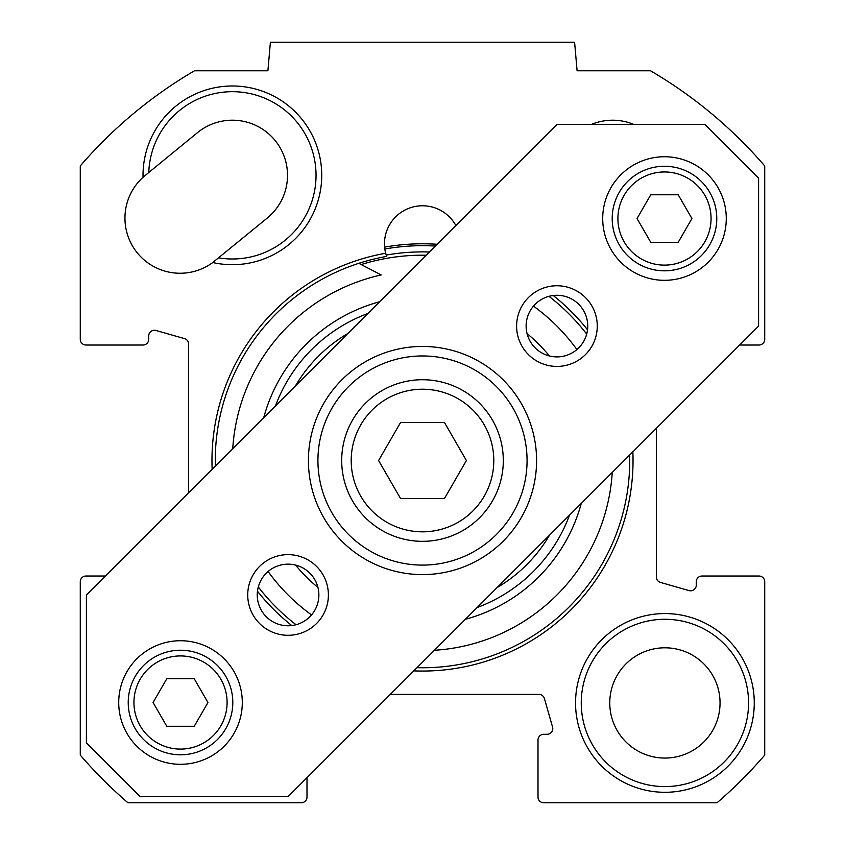 <?xml version="1.0" encoding="UTF-8"?>
<svg xmlns="http://www.w3.org/2000/svg" width="845" height="845" viewBox="0 0 845 845"><rect width="100%" height="100%" fill="white"/><g stroke="black" fill="none" stroke-linecap="round" stroke-linejoin="round"><path stroke-width="1.27" d="M188.646 492.719L188.646 344.095A5.704 5.704 0 0 0 184.506 338.613L155.987 330.469A5.704 5.704 0 0 0 148.72 335.951L148.72 339.32A5.704 5.704 0 0 1 143.016 345.024L85.979 345.024A5.704 5.704 0 0 1 80.275 339.32L80.275 165.947A451.547 451.547 0 0 1 194.498 70.769L267.907 70.769L270.4 42.25L574.6 42.25L577.093 70.769L650.502 70.769A451.547 451.547 0 0 1 764.725 165.947L764.725 339.32A5.704 5.704 0 0 1 759.021 345.024L739.66 345.024M306.999 777.685L306.999 797.046A5.704 5.704 0 0 1 301.295 802.75L127.922 802.75A451.547 451.547 0 0 1 80.275 755.103L80.275 581.73A5.704 5.704 0 0 1 85.979 576.026L105.34 576.026M656.354 428.33L656.354 576.955A5.704 5.704 0 0 0 660.494 582.437L689.013 590.581A5.704 5.704 0 0 0 696.28 585.099L696.28 581.73A5.704 5.704 0 0 1 701.984 576.026L759.021 576.026A5.704 5.704 0 0 1 764.725 581.73L764.725 755.103A451.547 451.547 0 0 1 717.078 802.75L543.705 802.75A5.704 5.704 0 0 1 538.001 797.046L538.001 740.009A5.704 5.704 0 0 1 543.705 734.305L547.074 734.305A5.704 5.704 0 0 0 552.556 727.038L544.412 698.519A5.704 5.704 0 0 0 538.93 694.379L390.305 694.379M455.846 225.52A38.025 38.025 0 0 0 385.669 253.246A210.532 210.532 0 0 0 212.148 469.218M257.471 591.246A210.532 210.532 0 0 0 291.779 625.553M413.807 670.877A210.532 210.532 0 0 0 632.852 451.832M587.529 329.803A210.532 210.532 0 0 0 553.221 295.496M591.458 124.426A55.136 55.136 0 0 1 633.792 124.426M212.771 262.52A89.359 89.359 0 0 0 320.857 187.822A89.359 89.359 0 0 0 237.656 86.137A89.359 89.359 0 0 0 143.037 177.281A55.136 55.136 0 0 0 137.418 253.035A55.136 55.136 0 0 0 212.771 262.52L267.295 218.01A55.136 55.136 0 0 0 275.047 140.418A55.136 55.136 0 0 0 197.455 132.665L148.773 172.507A83.655 83.655 0 0 1 238.871 91.936A83.655 83.655 0 0 1 315.417 185.488A83.655 83.655 0 0 1 218.601 257.852M754.268 702.934A89.359 89.359 0 0 0 620.23 625.543A89.359 89.359 0 0 0 620.23 780.326A89.359 89.359 0 0 0 754.268 702.934M143.037 177.281L148.773 172.507M429.355 252.011A208.63 208.63 0 0 0 386.197 255.084M435.302 246.064A214.841 214.841 0 0 0 384.834 249.011L384.623 247.12A216.742 216.742 0 0 1 437.097 244.279M548.933 296.32A207.236 207.236 0 0 1 586.705 334.092M629.662 455.022A207.236 207.236 0 0 1 416.997 667.687M296.067 624.73A207.236 207.236 0 0 1 258.295 586.958M215.338 466.028A207.236 207.236 0 0 1 386.63 256.415L385.669 253.246M748.564 702.934A83.655 83.655 0 0 1 623.082 775.383A83.655 83.655 0 0 1 623.082 630.486A83.655 83.655 0 0 1 748.564 702.934M720.046 702.934A55.136 55.136 0 0 0 664.909 647.798A55.136 55.136 0 0 0 609.773 702.934A55.136 55.136 0 0 0 664.909 758.071A55.136 55.136 0 0 0 720.046 702.934M166.792 726.277L153.072 702.512L166.792 678.746L194.234 678.746L207.954 702.512L194.234 726.277L166.792 726.277M650.766 242.304L637.045 218.538L650.766 194.772L678.208 194.772L691.928 218.538L678.208 242.304L650.766 242.304M352.523 420.123A80.803 80.803 0 0 0 422.5 541.328A80.803 80.803 0 0 0 492.477 420.123A80.803 80.803 0 0 0 352.523 420.123M378.592 460.525L400.551 422.5L444.449 422.5L466.408 460.525L444.449 498.55L400.551 498.55L378.592 460.525M135.232 728.654A52.284 52.284 0 0 0 225.795 728.654A52.284 52.284 0 0 0 180.513 650.227A52.284 52.284 0 0 0 135.232 728.654M619.205 244.68A52.284 52.284 0 0 0 709.768 244.68A52.284 52.284 0 0 0 664.487 166.254A52.284 52.284 0 0 0 619.205 244.68M578.73 304.295A30.821 30.821 0 0 1 564.914 355.851A30.821 30.821 0 0 1 527.174 318.111A30.821 30.821 0 0 1 578.73 304.295M309.851 573.174A30.821 30.821 0 0 1 296.035 624.73A30.821 30.821 0 0 1 258.295 586.99A30.821 30.821 0 0 1 309.851 573.174M496.437 386.587A104.569 104.569 0 0 1 449.561 561.534A104.569 104.569 0 0 1 321.491 433.464A104.569 104.569 0 0 1 496.437 386.587M503.166 379.859A114.075 114.075 0 0 0 312.312 431.003A114.075 114.075 0 0 0 452.022 570.713A114.075 114.075 0 0 0 503.166 379.859M86.401 594.964L556.939 124.426L704.825 124.426L758.599 178.2L758.599 326.086L288.06 796.624L140.175 796.624L86.401 742.85L86.401 594.964M585.458 297.567A40.328 40.328 0 0 0 517.985 315.65A40.328 40.328 0 0 0 567.375 365.04A40.328 40.328 0 0 0 585.458 297.567M224.2 658.825A61.791 61.791 0 0 1 196.505 762.201A61.791 61.791 0 0 1 120.824 686.52A61.791 61.791 0 0 1 224.2 658.825M708.184 174.841A61.791 61.791 0 0 1 680.478 278.216A61.791 61.791 0 0 1 604.809 202.546A61.791 61.791 0 0 1 708.184 174.841M316.579 566.446A40.328 40.328 0 0 0 249.106 584.529A40.328 40.328 0 0 0 298.496 633.919A40.328 40.328 0 0 0 316.579 566.446M358.808 263.323L381.19 274.942A190.125 190.125 0 0 0 232.745 448.621M268.108 571.473A190.125 190.125 0 0 0 311.551 614.917M434.404 650.28A190.125 190.125 0 0 0 612.255 472.429M576.892 349.576A190.125 190.125 0 0 0 533.448 306.133M295.423 385.943A147.347 147.347 0 0 1 347.918 333.448M549.577 535.107A147.347 147.347 0 0 1 497.082 587.602M477.119 607.555A156.853 156.853 0 0 0 569.53 515.144M367.881 313.495A156.853 156.853 0 0 0 275.47 405.906M426.144 255.222A205.335 205.335 0 0 0 361.195 264.559M140.175 725.802A46.581 46.581 0 0 1 180.513 655.931A46.581 46.581 0 0 1 220.851 725.802A46.581 46.581 0 0 1 140.175 725.802M624.149 241.828A46.581 46.581 0 0 1 664.487 171.958A46.581 46.581 0 0 1 704.825 241.828A46.581 46.581 0 0 1 624.149 241.828M360.752 424.877A71.297 71.297 0 0 1 484.248 424.877A71.297 71.297 0 0 1 422.5 531.822A71.297 71.297 0 0 1 360.752 424.877M465.394 619.29A164.458 164.458 0 0 0 581.265 503.419M549.451 355.988A164.458 164.458 0 0 0 527.037 333.574M379.606 301.76A164.458 164.458 0 0 0 263.735 417.631M295.549 565.062A164.458 164.458 0 0 0 317.963 587.476"/></g></svg>
